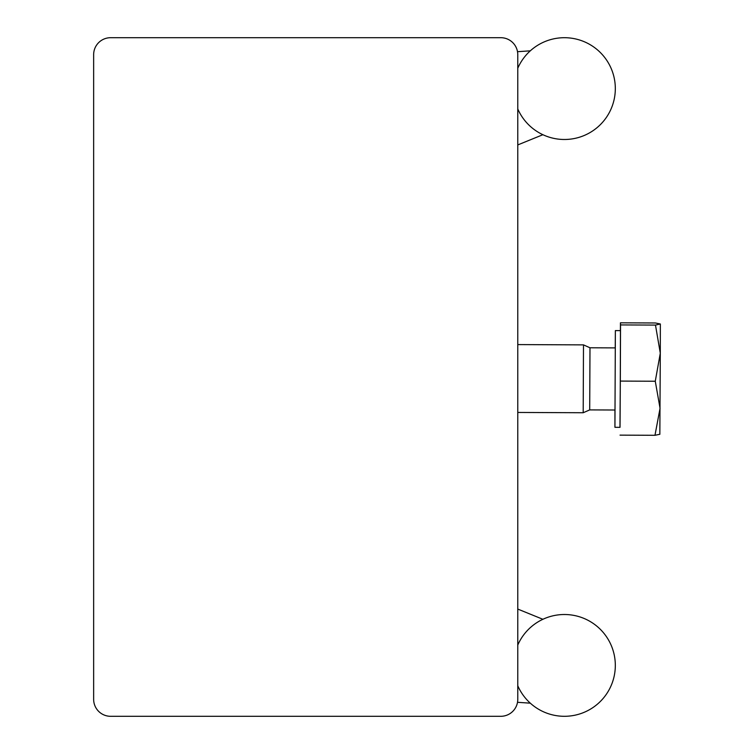 <?xml version="1.0" encoding="UTF-8"?>
<svg xmlns="http://www.w3.org/2000/svg" width="754" height="754" viewBox="0 0 754 754"><rect width="100%" height="100%" fill="white"/><g stroke="black" fill="none" stroke-linecap="round" stroke-linejoin="round"><path stroke-width="1.13" d="M517.772 609.072L542.889 619.288A50.895 50.895 0 0 0 517.772 645.066A50.895 50.895 0 0 1 615.321 665.405A50.895 50.895 0 0 1 517.772 685.744M517.508 51.696L530.298 50.829M517.772 144.928L542.889 134.712M517.508 702.304L530.298 703.171M517.772 68.256A50.895 50.895 0 0 1 615.321 88.595A50.895 50.895 0 0 1 517.772 108.934M500.807 716.3L110.612 716.3A16.965 16.965 0 0 1 93.647 699.335L93.647 54.665A16.965 16.965 0 0 1 110.612 37.7L500.807 37.7A16.965 16.965 0 0 1 517.772 54.665L517.772 699.335A16.965 16.965 0 0 1 500.807 716.3M589.703 409.903L589.986 347.783L615.292 347.896L615.01 410.016L589.703 409.903L583.191 412.74L583.492 344.88L517.772 344.587M660.353 324.05L660.297 353.183L655.48 325.078L660.344 323.994L655.386 322.976L620.448 322.816L620.401 330.629M659.854 434.266L654.981 435.294L660.052 408.291L655.273 381.241L660.297 353.183L659.844 434.323M619.967 427.329L620.325 381.081L655.273 381.241M620.033 435.133L654.981 435.294M620.325 381.081L620.533 324.927L655.48 325.078M620.533 324.927L620.448 322.816M614.953 410.016L614.934 427.301L620.024 427.329L620.25 392.259L620.457 330.629L615.368 330.601L615.236 347.896M614.934 427.301L615.368 330.601M589.986 347.783L583.492 344.88M583.191 412.74L517.772 412.447"/></g></svg>

